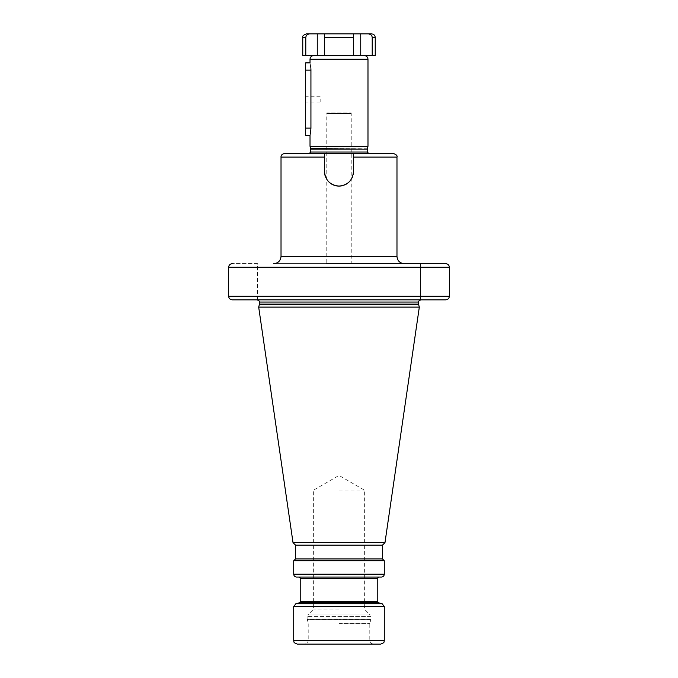 <?xml version="1.0" encoding="UTF-8"?>
<svg xmlns="http://www.w3.org/2000/svg" width="678" height="678" viewBox="0 0 678 678"><rect width="100%" height="100%" fill="white"/><g stroke="black" fill="none" stroke-linecap="round" stroke-linejoin="round"><path stroke-width="0.51" stroke-dasharray="3.39 2.54" d="M350.594 113.616L339 113.616L350.594 113.616L351.229 112.98L351.229 263.632L273.776 263.632L351.229 263.632L326.771 263.632L339 263.632L326.771 263.632L326.771 112.98L351.229 112.98L326.771 112.98L327.406 113.616L339 113.616L327.406 113.616M445.599 263.632L420.529 263.632L445.599 263.632C447.895 263.861 449.141 265.064 449.353 267.251L449.353 296.244C449.141 298.43 447.895 299.642 445.599 299.862L257.471 299.862L257.471 263.632L232.401 263.632L257.471 263.632L257.471 299.862L232.401 299.862C230.105 299.642 228.859 298.43 228.647 296.244L449.353 296.244M449.353 267.251L228.647 267.251C228.859 265.064 230.105 263.861 232.401 263.632M232.401 299.862L445.599 299.862M420.529 299.862L420.529 263.632L420.529 299.862M419.318 307.117L258.682 307.117M293.023 542.646L384.977 542.646M382.485 545.129L295.515 545.129M295.515 558.943L382.485 558.943M384.29 560.757L293.71 560.757M381.392 577.063L296.608 577.063M313.634 577.063L378.68 577.063M297.328 644.1L380.672 644.1M339 644.1L373.425 644.1C369.052 642.685 370.485 641.795 370.027 641.727L369.798 640.473L339 640.473L384.29 640.473M339 623.446L369.798 623.446L339 623.446M339 609.141L313.634 609.141L339 609.141M339 490.101L364.366 490.101L339 490.101M393.35 153.474L324.508 153.474L324.508 171.593C325.372 180.382 330.203 185.213 339 186.086C347.797 185.204 352.636 180.373 353.492 171.593L353.492 153.474L353.492 171.593A14.492 14.492 0 0 1 339 186.086A14.492 14.492 0 0 1 324.508 171.593A14.492 14.492 0 0 0 324.779 174.382M324.508 153.474L309.287 153.474M368.713 153.474L339 153.474L353.492 153.474L353.492 171.593M367.985 146.228L310.016 146.228M305.668 135.354L305.668 128.108L310.931 128.108L310.931 70.139L305.668 70.139L305.668 62.885M310.016 62.885L310.651 66.147M310.795 67.376L310.897 68.648M310.524 132.896L310.405 133.583M310.278 134.193L310.016 135.354M302.761 55.638L375.239 55.638M324.44 55.638L318.228 55.638L324.44 55.638M359.772 55.638L353.56 55.638L359.772 55.638M306.388 33.9L324.508 33.9L324.508 55.638L324.508 33.9L360.738 33.9L360.738 55.638M371.612 33.9L360.738 33.9M309.787 33.9C307.397 34.07 306.066 35.273 305.786 37.527L305.786 55.638M372.214 55.638L372.214 37.527C371.917 35.256 370.586 34.053 368.213 33.9M353.492 55.638L353.492 33.9L353.492 55.638L353.492 37.527L324.508 37.527M305.668 128.108L305.668 70.139M305.668 99.124L305.668 102.022L305.668 99.124M320.16 99.124L320.16 102.022L320.16 99.124M325.593 177.094A14.492 14.492 0 0 0 326.932 179.611M328.745 181.84A14.492 14.492 0 0 0 330.966 183.662M332.169 184.382A14.492 14.492 0 0 0 333.483 185.001M341.797 185.814A14.492 14.492 0 0 0 344.5 185.001M347.026 183.662A14.492 14.492 0 0 0 349.255 181.84M349.899 181.145A14.492 14.492 0 0 0 351.026 179.687M351.068 179.619A14.492 14.492 0 0 0 351.975 178.051M352.407 177.094A14.492 14.492 0 0 0 353.221 174.382M396.977 256.386L281.023 256.386M259.403 302.041L418.597 302.041M418.597 304.125L259.403 304.125M259.327 304.685L418.673 304.685M293.71 574.164L384.29 574.164M300.769 578.512L377.231 578.512M377.231 601.318L300.769 601.318M299.701 602.717L378.299 602.717M382.146 603.751L295.854 603.751M293.71 606.547L384.29 606.547M293.71 640.473L369.798 640.473L369.798 623.446L370.815 619.667L307.185 619.667L370.815 619.667L370.883 619.099L339 619.099L370.883 619.099L370.883 616.565L307.117 616.565L370.883 616.565L370.247 615.022L339 615.022L370.247 615.022L364.366 609.141L364.366 490.101L339 475.456L313.634 490.101L313.634 609.141L307.753 615.022L339 615.022L307.753 615.022L307.117 616.565L307.117 619.099L339 619.099L307.117 619.099L308.202 623.446L308.202 640.473L339 640.473L308.202 640.473L307.973 641.727C307.515 641.795 308.948 642.685 304.575 644.1M281.023 157.101L324.508 157.101M353.492 157.101L396.977 157.101M310.736 152.025L367.264 152.025M367.264 149.126L310.736 149.126M310.685 148.753L367.315 148.753M310.016 59.266L367.985 59.266M317.262 33.9L317.262 55.638M372.214 37.527L375.239 37.527M302.761 37.527L305.786 37.527M320.16 96.225L305.668 96.225M320.16 102.022L305.668 102.022"/><path stroke-width="1.02" d="M232.401 263.632C230.105 263.861 228.859 265.064 228.647 267.251L228.647 296.244C228.859 298.43 230.105 299.642 232.401 299.862L445.599 299.862C447.895 299.642 449.141 298.43 449.353 296.244L449.353 267.251C449.141 265.064 447.895 263.861 445.599 263.632L326.771 263.632M445.599 263.632L351.229 263.632M232.401 299.862L445.599 299.862M449.353 296.244L228.647 296.244L228.647 267.251L449.353 267.251M259.327 304.685L258.682 307.117L419.318 307.117L418.673 304.685L259.327 304.685L259.403 302.041C260.021 301.685 259.301 300.964 257.233 299.862M382.485 545.129L382.485 558.943L295.515 558.943L295.515 545.129L382.485 545.129L384.977 542.646L293.023 542.646L258.682 307.117M295.515 558.943L293.71 560.757L384.29 560.757L382.485 558.943M384.29 574.164L293.71 574.164C293.879 575.927 294.845 576.893 296.608 577.063L381.392 577.063C383.155 576.893 384.121 575.927 384.29 574.164L384.29 560.757M377.231 578.512L377.231 601.318L300.769 601.318L300.769 578.512L377.231 578.512L378.68 577.063L313.634 577.063M293.71 640.473L384.29 640.473C383.595 641.549 385.621 642.38 380.672 644.1L297.328 644.1C292.379 642.38 294.405 641.549 293.71 640.473L293.71 606.547L384.29 606.547L382.146 603.751L295.854 603.751L293.71 606.547M373.425 644.1L339 644.1M339 186.086C330.203 185.204 325.364 180.373 324.508 171.593L324.508 153.474L284.65 153.474L393.35 153.474C396.325 154.533 397.528 155.745 396.977 157.101L353.492 157.101L353.492 171.593C352.628 180.382 347.797 185.213 339 186.086M353.492 157.101L353.492 153.474L368.713 153.474L367.264 152.025L310.736 152.025L309.287 153.474L324.508 153.474M310.736 152.025L310.736 149.126L367.264 149.126L310.685 148.753L310.016 146.228L367.985 146.228L367.985 59.266L310.016 59.266C310.227 57.062 311.431 55.859 313.634 55.638M310.016 59.266L310.016 62.885L305.668 62.885L305.668 128.108L310.931 128.108C309.931 137.456 309.931 137.456 310.931 128.108L310.931 70.139C309.931 60.791 309.931 60.791 310.931 70.139L310.897 68.648M310.651 66.147L310.795 67.376M310.931 128.108L310.651 132.091M310.6 132.456L310.524 132.896M310.405 133.583L310.278 134.193M375.239 37.527C375.019 35.324 373.815 34.112 371.612 33.9L368.213 33.9C370.688 34.146 372.027 35.358 372.214 37.527L375.239 37.527L375.239 55.638L302.761 55.638L302.761 37.527C302.269 36.129 303.473 34.925 306.388 33.9L317.262 33.9L317.262 55.638M368.213 33.9L324.508 33.9L324.508 55.638L324.508 33.9L317.262 33.9M305.786 55.638L305.786 37.527C306.083 35.256 307.414 34.053 309.787 33.9M353.492 55.638L353.492 33.9L353.492 37.527L324.508 37.527M372.214 55.638L372.214 37.527M305.668 128.108L305.668 135.354L310.016 135.354L310.016 146.228M324.779 174.382A14.492 14.492 0 0 0 325.593 177.094M326.932 179.611A14.492 14.492 0 0 0 328.745 181.84M330.966 183.662A14.492 14.492 0 0 0 332.169 184.382M333.483 185.001A14.492 14.492 0 0 0 341.797 185.814M344.5 185.001A14.492 14.492 0 0 0 347.026 183.662M349.255 181.84A14.492 14.492 0 0 0 349.899 181.145M351.975 178.051A14.492 14.492 0 0 0 352.407 177.094M353.221 174.382A14.492 14.492 0 0 0 353.492 171.593M273.776 263.632C278.175 263.2 280.599 260.784 281.023 256.386L396.977 256.386C397.401 260.784 399.825 263.2 404.224 263.632M259.403 304.125L418.597 304.125L418.597 302.041L259.403 302.041M377.231 601.318L378.299 602.717L299.701 602.717L300.769 601.318M324.508 157.101L281.023 157.101C280.878 155.287 282.082 154.076 284.65 153.474M305.786 37.527L302.761 37.527M360.738 33.9L360.738 55.638M305.668 70.139L310.931 70.139M418.597 302.041C417.979 301.685 418.699 300.964 420.767 299.862M418.597 304.125L418.673 304.685M384.977 542.646L419.318 307.117M295.515 545.129L293.023 542.646M293.71 574.164L293.71 560.757M300.769 578.512L299.32 577.063M378.299 602.717L382.146 603.751M299.701 602.717L295.854 603.751M384.29 640.473L384.29 606.547M281.023 256.386L281.023 157.101M396.977 256.386L396.977 157.101M367.264 152.025L367.264 149.126M367.315 148.753L367.985 146.228M367.985 59.266C367.773 57.062 366.569 55.859 364.366 55.638"/></g></svg>
